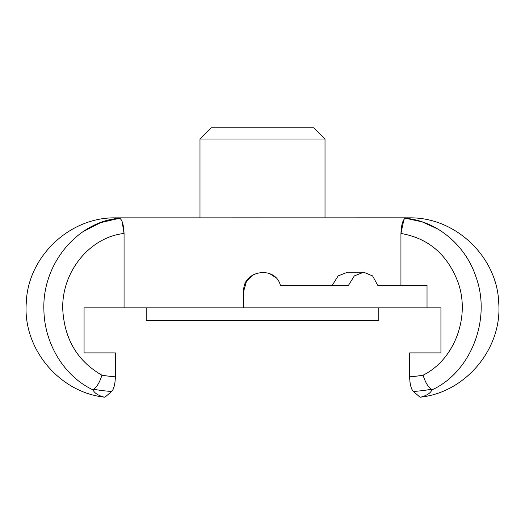 <?xml version="1.0" encoding="UTF-8"?>
<svg xmlns="http://www.w3.org/2000/svg" width="525" height="525" viewBox="0 0 525 525"><rect width="100%" height="100%" fill="white"/><g stroke="black" fill="none" stroke-linecap="round" stroke-linejoin="round"><path stroke-width="0.79" d="M146.193 307.88L146.193 320.631L378.814 320.631L378.814 307.88M313.76 127.785L211.24 127.785L199.986 139.04L325.014 139.04L313.76 127.785M199.986 217.829L199.986 139.04M403.928 219.522L400.936 233.461C428.249 238.179 447.228 254.323 457.879 281.879C470.689 316.608 454.538 359.645 423.071 375.191C425.329 382.371 428.105 387.056 431.399 389.242L431.767 389.983C430.375 394.616 421.253 397.281 420.079 397.215C421.253 397.281 430.375 394.616 431.767 389.983C470.767 372.369 491.663 319.397 475.899 276.682C465.242 244.506 436.393 221.064 405.503 218.256L410.701 217.849L406.987 217.829L114.772 217.862M377.783 285.364L427.022 285.364L427.022 307.88L243.738 307.88L243.738 290.994C242.576 270.309 275.251 265.197 280.396 285.364L348.462 285.364L354.322 275.901L363.648 272.232L372.56 275.901L377.783 285.364L400.936 285.364L400.936 233.461C401.389 224.444 402.911 219.371 405.503 218.256L422.1 221.845L437.771 228.992M243.738 290.994L246.481 281.236L253.785 274.385M269.765 273.696L275.29 277.272M418.674 352.898L440.934 352.898L440.934 307.88L427.022 307.88M243.738 307.88L84.066 307.88L84.066 352.898L106.326 352.898M412.604 390.607L411.587 388.658M410.537 385.252L409.999 382.298M404.887 218.505L404.506 218.82M408.535 217.96L410.399 217.855M423.071 375.191A167.6 155.341 90 0 1 409.631 376.819C409.894 384.307 411.127 389.189 413.339 391.466A182.168 168.853 -90 0 0 431.406 389.242M410.701 217.849C456.415 217.731 497.431 257.48 498.75 303.174C502.202 348.758 465.563 392.562 420.079 397.215L413.339 391.466M409.631 376.819L409.631 352.898L440.934 352.898M93.594 389.242A182.168 168.853 90 0 0 111.661 391.466C113.873 389.196 115.106 384.313 115.369 376.819L115.001 382.298M84.066 352.898L115.369 352.898L115.369 376.819A167.6 155.341 -90 0 1 101.929 375.191C99.671 382.371 96.895 387.056 93.601 389.242L93.233 389.983C64.385 376.615 44.441 343.901 43.897 309.894C42.079 263.904 77.713 221.353 119.497 218.256C122.089 219.371 123.611 224.444 124.064 233.461L122.036 221.36M111.661 391.466L104.921 397.215C103.747 397.281 94.625 394.616 93.233 389.983M104.921 397.215L104.921 397.215C59.443 392.562 22.798 348.764 26.25 303.181C27.562 257.486 68.578 217.731 114.299 217.849L114.299 217.829M82.97 231.696L100.557 222.659L119.497 218.256C112.573 217.665 112.573 217.665 119.497 218.256M120.533 218.859L120.127 218.512M114.457 385.278L113.42 388.638M112.396 390.607L111.792 391.342M101.929 375.191C77.556 361.193 64.503 339.314 62.764 309.56C61.359 272.134 89.565 237.215 124.064 233.461L124.064 307.88M332.227 285.364L338.146 275.901L347.504 272.232L363.648 272.232M325.014 217.829L325.014 139.04"/></g></svg>
